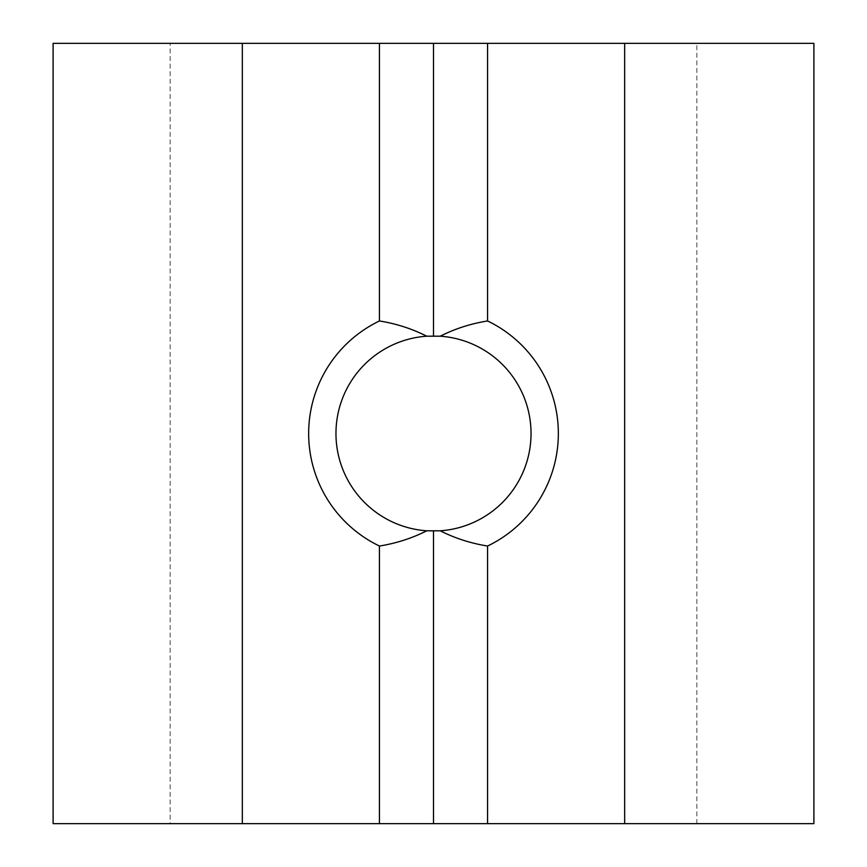 <?xml version="1.0" encoding="UTF-8"?>
<svg xmlns="http://www.w3.org/2000/svg" width="867" height="867" viewBox="0 0 867 867"><rect width="100%" height="100%" fill="white"/><g stroke="black" fill="none" stroke-linecap="round" stroke-linejoin="round"><path stroke-width="0.65" stroke-dasharray="4.33 3.25" d="M433.5 531.038A97.537 97.537 0 0 1 335.962 433.5A97.537 97.537 0 0 1 433.5 335.962A97.537 97.537 0 0 1 531.038 433.5A97.537 97.537 0 0 1 433.5 531.038M696.851 823.65L696.851 43.35L170.149 43.35L170.149 823.65L813.896 823.65L813.896 43.35L696.851 43.35M170.149 43.35L53.104 43.35L53.104 823.65L170.149 823.65M242.326 823.65L242.326 43.35M624.673 823.65L624.673 43.35"/><path stroke-width="1.3" d="M426.737 530.799L440.263 530.799A97.537 97.537 0 0 0 531.038 433.5A97.537 97.537 0 0 0 440.263 336.201L426.737 336.201A97.537 97.537 0 0 0 335.962 433.5A97.537 97.537 0 0 0 426.737 530.799C412.107 538.223 396.338 543.306 379.443 546.037L379.443 823.65L813.896 823.65L813.896 43.35L433.5 43.35L433.5 335.962M379.443 823.65L53.104 823.65L53.104 43.35L433.5 43.35M379.443 43.35L379.443 320.963A124.848 124.848 0 0 0 379.443 546.037M242.326 823.65L242.326 43.35M624.673 823.65L624.673 43.35M487.557 823.65L487.557 546.037A124.848 124.848 0 0 0 487.557 320.963L487.557 43.35M487.557 546.037C470.662 543.306 454.893 538.223 440.263 530.799M440.263 336.201C454.893 328.777 470.662 323.694 487.557 320.963M379.443 320.963C396.338 323.694 412.107 328.777 426.737 336.201M433.5 531.038L433.5 823.65"/></g></svg>

